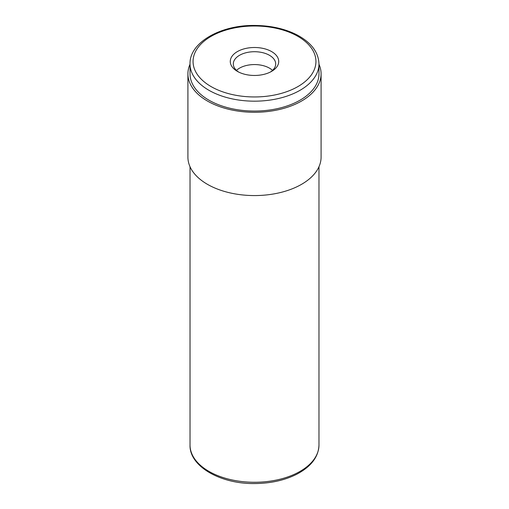 <?xml version="1.0" encoding="UTF-8"?>
<svg xmlns="http://www.w3.org/2000/svg" width="509" height="509" viewBox="0 0 509 509"><rect width="100%" height="100%" fill="white"/><g stroke="black" fill="none" stroke-linecap="round" stroke-linejoin="round"><path stroke-width="0.76" d="M270.483 71.985A21.187 12.235 0 0 0 275.687 63.949A21.187 12.235 0 0 0 269.484 55.303A21.187 12.235 0 0 0 246.394 52.65A21.187 12.235 0 0 0 233.313 63.949A21.187 12.235 0 0 0 238.517 71.985M272.531 70.376A21.187 12.235 0 0 0 269.484 68.155A21.187 12.235 0 0 0 236.469 70.376M271.621 51.594A24.216 13.978 180 0 1 271.621 71.368A24.216 13.978 180 0 1 237.379 71.368L237.379 71.368A24.216 13.978 180 0 1 237.379 51.594A24.216 13.978 180 0 1 271.621 51.594M190.029 63.949L190.029 73.837A64.471 37.221 0 0 0 208.913 100.158A64.471 37.221 0 0 0 279.174 108.226A64.471 37.221 0 0 0 318.971 73.837L318.971 63.949A64.471 37.221 180 0 1 279.174 98.339A64.471 37.221 180 0 1 208.913 90.271A64.471 37.221 180 0 1 190.029 63.949C189.259 42.775 220.378 24.858 254.856 25.45C270.635 25.596 284.55 28.676 296.601 34.688C311.088 42.323 318.545 52.077 318.971 63.949M190.029 64.217A66.59 38.449 0 0 0 187.91 73.837A66.59 38.449 0 0 0 207.411 101.024A66.59 38.449 0 0 0 279.982 109.359A66.59 38.449 0 0 0 321.09 73.837A66.59 38.449 0 0 0 318.971 64.217M187.91 73.837L187.91 157.122A66.59 38.449 0 0 0 207.411 184.309A66.59 38.449 0 0 0 279.982 192.644A66.59 38.449 0 0 0 321.09 157.122L321.09 73.837M297.95 36.394A61.443 35.477 0 0 0 211.05 36.394A61.443 35.477 0 0 0 211.05 86.562A61.443 35.477 0 0 0 297.95 86.562A61.443 35.477 0 0 0 297.95 36.394M208.913 471.366A64.471 37.221 0 0 0 279.174 479.44A64.471 37.221 0 0 0 318.971 445.051C318.545 456.923 311.088 466.677 296.601 474.312C284.55 480.324 270.635 483.404 254.856 483.55C220.378 484.142 189.259 466.225 190.029 445.051A64.471 37.221 0 0 0 208.913 471.366M318.971 445.051L318.971 166.748M190.029 445.051L190.029 166.748"/></g></svg>
